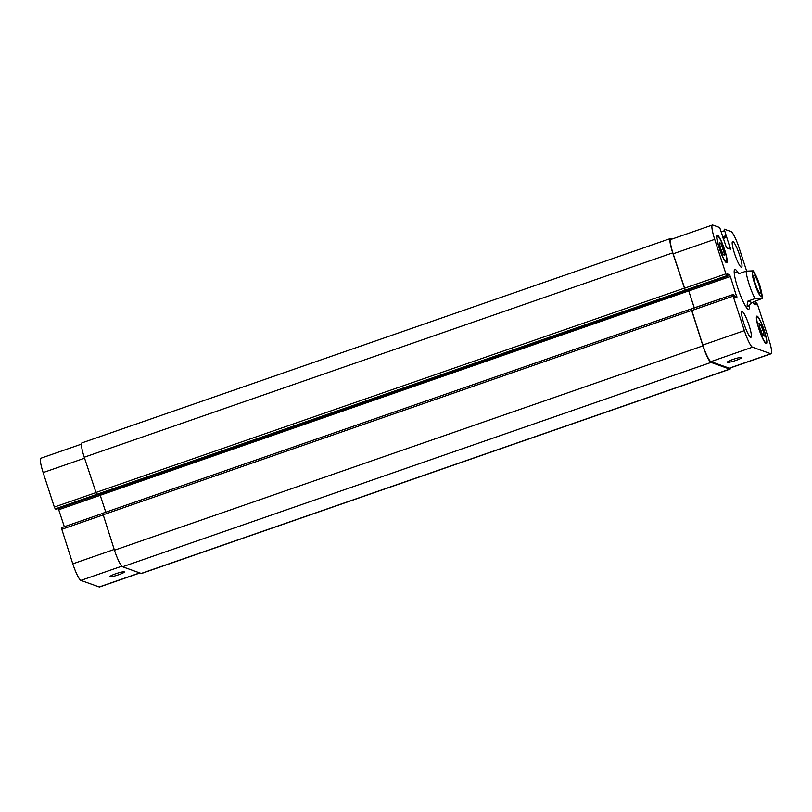 <?xml version="1.0" encoding="UTF-8"?>
<svg xmlns="http://www.w3.org/2000/svg" width="812" height="812" viewBox="0 0 812 812"><rect width="100%" height="100%" fill="white"/><g stroke="black" fill="none" stroke-linecap="round" stroke-linejoin="round"><path stroke-width="1.22" d="M759.971 293.102A9.541 1.502 -109.2 0 1 755.424 284.017A9.541 1.502 -109.2 0 1 753.912 275.085A9.541 1.502 -109.2 0 1 758.469 283.601A9.541 1.502 -109.2 0 1 760.174 293.112A9.541 1.502 -109.2 0 1 759.971 293.102M747.903 301.09L755.028 298.613L762.092 298.451L752.034 302.561L747.903 301.09C746.857 304.987 746.959 306.763 748.217 306.408L752.034 302.561M753.16 270.843L746.106 271.167L738.991 273.634L736.291 272.061L739.549 273.441M734.18 271.898A21.092 3.329 -109.2 0 1 734.698 272.609M746.624 306.956A21.092 3.329 -109.2 0 1 746.664 307.839M749.314 305.688A21.092 3.329 -109.2 0 1 748.694 309.321A21.092 3.329 -109.2 0 1 737.793 287.966A21.092 3.329 -109.2 0 1 734.86 269.472A21.092 3.329 -109.2 0 1 738.128 272.791M735.916 360.406A7.511 0.934 -18 0 1 727.339 362.213A7.511 0.934 -18 0 1 734.2 359.005A7.511 0.934 -18 0 1 741.64 357.574A7.511 0.934 -18 0 1 735.916 360.406M118.623 574.764A7.511 0.934 -18 0 1 110.046 576.571A7.511 0.934 -18 0 1 116.908 573.363A7.511 0.934 -18 0 1 124.348 571.932A7.511 0.934 -18 0 1 118.623 574.764M61.336 527.77L102.657 513.417L61.336 527.77L72.796 563.843A16.362 2.578 70.8 0 0 80.906 580.397L99.216 586.954A16.362 2.578 70.8 0 0 99.571 586.974L139.887 572.978M58.332 508.535L64.331 526.734M81.454 444.134L40.874 458.232A16.362 2.578 70.8 0 0 43.148 472.574L54.343 507.064L55.246 508.901L56.272 509.246M741.265 267.239A13.631 2.152 -109.2 0 1 734.779 254.257A13.631 2.152 -109.2 0 1 732.617 241.489A13.631 2.152 -109.2 0 1 739.123 253.669A13.631 2.152 -109.2 0 1 741.559 267.25A13.631 2.152 -109.2 0 1 741.265 267.239M750.653 337.295A13.631 2.152 -109.2 0 1 744.157 324.313A13.631 2.152 -109.2 0 1 741.995 311.544A13.631 2.152 -109.2 0 1 748.502 323.714A13.631 2.152 -109.2 0 1 750.948 337.305A13.631 2.152 -109.2 0 1 750.653 337.295M723.198 254.694L720.559 248.442L719.3 242.686L720.691 243.184L723.34 249.436L724.588 255.191L723.198 254.694M723.34 249.436L721.279 250.157M720.691 243.184L719.503 243.6M762.864 335.61L760.225 329.357L758.966 323.602L760.357 324.1L763.006 330.352L764.254 336.107L762.864 335.61M763.006 330.352L760.945 331.063M760.357 324.1L759.169 324.516M726.131 261.809A13.631 2.152 70.8 0 0 726.415 261.819A13.631 2.152 70.8 0 0 723.979 248.239A13.631 2.152 70.8 0 0 717.473 236.059A13.631 2.152 70.8 0 0 719.635 248.827A13.631 2.152 70.8 0 0 726.131 261.809M726.405 262.662A14.545 2.294 -109.2 0 1 719.483 248.827A14.545 2.294 -109.2 0 1 717.179 235.206A14.545 2.294 -109.2 0 1 724.111 248.188A14.545 2.294 -109.2 0 1 726.72 262.682A14.545 2.294 -109.2 0 1 726.405 262.662M765.797 342.715A13.631 2.152 70.8 0 0 766.081 342.735A13.631 2.152 70.8 0 0 763.645 329.144A13.631 2.152 70.8 0 0 757.139 316.974A13.631 2.152 70.8 0 0 759.301 329.743A13.631 2.152 70.8 0 0 765.797 342.715M766.071 343.577A14.545 2.294 -109.2 0 1 759.149 329.733A14.545 2.294 -109.2 0 1 756.845 316.112A14.545 2.294 -109.2 0 1 763.777 329.104A14.545 2.294 -109.2 0 1 766.386 343.588A14.545 2.294 -109.2 0 1 766.071 343.577M746.624 270.995L739.204 248.157A16.362 2.578 70.8 0 0 731.094 231.603L724.172 229.126L730.506 249.284L726.517 247.853L719.696 227.522L712.784 225.046A16.362 2.578 70.8 0 0 712.428 225.025A16.362 2.578 70.8 0 0 714.702 239.367L725.908 273.857L726.811 275.694L727.806 276.05L727.339 273.918L729.46 274.669L730.353 276.506L737.073 298.004L734.941 297.253L733.936 294.918L732.901 294.563L733.155 296.157L744.36 330.636A16.362 2.578 70.8 0 0 752.47 347.191L770.781 353.748A16.362 2.578 70.8 0 0 771.126 353.768A16.362 2.578 70.8 0 0 768.852 339.426L757.657 304.936L756.754 303.099L755.759 302.744L756.216 304.876L754.104 304.124L753.171 302.176M56.261 509.256L727.826 276.05L56.241 509.256M771.126 353.768L729.582 368.191A16.362 2.578 -109.2 0 1 729.227 368.181L710.926 361.614A16.362 2.578 -109.2 0 1 702.806 345.07L691.357 308.986L732.871 294.583M685.084 290.057L672.701 252.877A16.362 2.578 -109.2 0 1 670.438 238.535L81.971 442.885A16.362 2.578 70.8 0 0 84.245 457.227L96.628 494.406L685.257 290.117L673.158 253.801A16.362 2.578 -109.2 0 1 670.885 239.449L712.428 225.025M694.341 307.951L688.343 289.762L694.28 307.971M730.546 367.866A16.362 2.578 -109.2 0 1 730.029 369.115A16.362 2.578 -109.2 0 1 729.683 369.095L711.028 362.416A16.362 2.578 -109.2 0 1 702.918 345.861L691.185 308.925L732.901 294.563M670.438 238.535A16.362 2.578 -109.2 0 1 670.783 238.555L672.113 239.022M691.154 308.956L102.718 513.275L114.451 550.211A16.362 2.578 70.8 0 0 122.561 566.766L141.217 573.445A16.362 2.578 70.8 0 0 141.562 573.465L730.029 369.115M99.835 494.122L105.783 512.21M96.628 494.406L55.246 508.901M754.5 283.185A13.449 2.121 70.8 0 0 761.889 295.548A13.449 2.121 70.8 0 0 754.744 273.563A13.449 2.121 70.8 0 0 754.5 283.185M746.106 271.167A18.179 2.872 70.8 0 0 749.192 284.393A18.179 2.872 70.8 0 0 755.028 298.613M729.227 368.181L770.781 353.748M721.381 231.765L724.385 230.72M728.151 248.442L730.292 247.69M673.158 253.801L714.702 239.367M684.354 288.28L725.908 273.857M685.257 290.117L726.811 275.694M688.809 290.94L730.353 276.506M727.684 275.288L729.46 274.669M734.819 297.101L736.819 296.41M691.601 310.58L733.155 296.157M702.806 345.07L744.36 330.636M710.926 361.614L752.47 347.191M139.694 572.907L99.216 586.954M84.56 458.201L43.148 472.574M95.755 492.681L54.343 507.064M100.292 495.31L58.799 509.713M103.002 514.981L61.59 529.363M114.208 549.46L72.796 563.843M121.81 566.187L80.906 580.397M114.451 550.211L702.918 345.861M711.028 362.416L122.561 566.766M102.972 514.869L691.428 310.519M100.282 495.259L688.738 290.909M95.725 492.569L684.191 288.219M84.245 457.227L672.701 252.877M723.177 238.515L726.892 237.226M722.934 237.743L726.537 236.495M722.893 237.632L726.364 236.424M722.639 236.86L725.999 235.693M755.261 304.541L756.114 304.236M753.993 304.023L755.84 303.383M755.739 302.744L753.668 303.465L755.728 302.754M141.217 573.445L729.683 369.095M762.092 298.451C762.762 298.268 762.143 294.411 760.245 286.9C757.951 279.49 755.566 274.121 753.11 270.782M746.147 307.129L748.217 306.408M734.221 272.781L736.291 272.061M717.473 236.059L716.722 236.322M726.415 261.819L725.664 262.083M757.139 316.974L756.388 317.238M766.081 342.735L765.33 342.999M102.718 513.275L691.185 308.925"/></g></svg>
